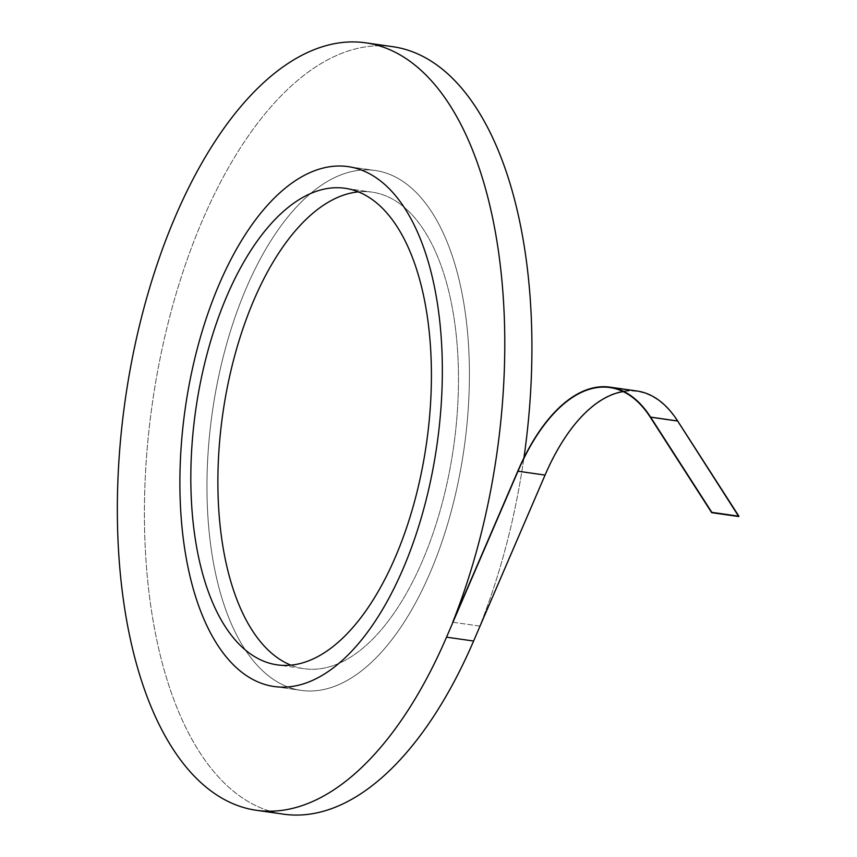 <?xml version="1.0" encoding="UTF-8"?>
<svg xmlns="http://www.w3.org/2000/svg" width="857" height="857" viewBox="0 0 857 857"><rect width="100%" height="100%" fill="white"/><g stroke="black" fill="none" stroke-linecap="round" stroke-linejoin="round"><path stroke-width="0.64" stroke-dasharray="4.29 3.21" d="M358.419 191.872A240.688 116.595 98.1 0 1 372.184 192.161A240.688 116.595 98.1 0 1 453.599 446.915A240.688 116.595 98.1 0 1 304.149 668.706A240.688 116.595 98.1 0 1 290.844 665.128A240.688 116.595 98.1 0 0 304.149 668.706L277.079 664.839L304.149 668.706A240.688 116.595 98.1 0 0 453.599 446.915A240.688 116.595 98.1 0 0 372.184 192.161L345.114 188.294L372.184 192.161A240.688 116.595 98.1 0 0 358.419 191.872M246.42 287.759A262.574 127.2 98.1 0 1 375.28 170.5A262.574 127.2 98.1 0 1 464.087 448.415A262.574 127.2 98.1 0 1 301.053 690.367A262.574 127.2 98.1 0 1 246.42 287.759A262.574 127.2 98.1 0 1 375.28 170.5A262.574 127.2 98.1 0 1 464.087 448.415A262.574 127.2 98.1 0 1 301.053 690.367A262.574 127.2 98.1 0 1 246.42 287.759A262.574 127.2 98.1 0 1 375.28 170.5A262.574 127.2 98.1 0 1 464.087 448.415A262.574 127.2 98.1 0 1 301.053 690.367A262.574 127.2 98.1 0 1 246.42 287.759A262.574 127.2 98.1 0 1 375.28 170.5A262.574 127.2 98.1 0 1 464.087 448.415A262.574 127.2 98.1 0 1 301.053 690.367A262.574 127.2 98.1 0 1 246.42 287.759M452.732 622.214L479.802 626.081A387.61 187.769 98.1 0 0 523.927 457.874A387.61 187.769 98.1 0 1 479.802 626.081L544.923 474.874L479.802 626.081L452.732 622.214M283.378 814.15A387.61 187.769 98.1 0 1 152.278 403.893A387.61 187.769 98.1 0 1 392.956 46.717A387.61 187.769 98.1 0 0 152.278 403.893A387.61 187.769 98.1 0 0 283.378 814.15M677.523 421.323A187.351 90.756 -81.9 0 0 637.008 391.413A187.351 90.756 -81.9 0 0 623.168 391.606A187.351 90.756 -81.9 0 1 637.008 391.413A187.351 90.756 -81.9 0 1 677.523 421.323L738.755 516.546L677.523 421.323L650.452 417.455L677.523 421.323M637.072 391.017A187.758 90.96 -81.9 0 0 544.923 474.874L517.853 471.007L544.923 474.874A187.758 90.96 -81.9 0 1 637.072 391.017M375.28 170.5L348.21 166.633L375.28 170.5M301.053 690.367L273.983 686.5L301.053 690.367M609.938 387.557L637.008 391.413L609.938 387.557"/><path stroke-width="1.29" d="M226.998 295.783A240.688 116.595 98.1 0 1 345.114 188.294A240.688 116.595 98.1 0 1 426.529 443.048A240.688 116.595 98.1 0 1 277.079 664.839A240.688 116.595 98.1 0 1 226.998 295.783A240.688 116.595 98.1 0 1 345.114 188.294A240.688 116.595 98.1 0 1 426.529 443.048A240.688 116.595 98.1 0 1 277.079 664.839A240.688 116.595 98.1 0 1 226.998 295.783M254.068 299.65A240.688 116.595 98.1 0 1 358.419 191.872A240.688 116.595 98.1 0 0 254.068 299.65A240.688 116.595 98.1 0 0 290.844 665.128A240.688 116.595 98.1 0 1 254.068 299.65M219.349 283.903A262.574 127.2 98.1 0 1 348.21 166.633A262.574 127.2 98.1 0 1 437.016 444.547A262.574 127.2 98.1 0 1 273.983 686.5A262.574 127.2 98.1 0 1 219.349 283.903A262.574 127.2 98.1 0 1 348.21 166.633A262.574 127.2 98.1 0 1 437.016 444.547A262.574 127.2 98.1 0 1 273.983 686.5A262.574 127.2 98.1 0 1 219.349 283.903A262.574 127.2 98.1 0 1 348.21 166.633A262.574 127.2 98.1 0 1 437.016 444.547A262.574 127.2 98.1 0 1 273.983 686.5A262.574 127.2 98.1 0 1 219.349 283.903A262.574 127.2 98.1 0 1 348.21 166.633A262.574 127.2 98.1 0 1 437.016 444.547A262.574 127.2 98.1 0 1 273.983 686.5A262.574 127.2 98.1 0 1 219.349 283.903M473.6 641.036A387.61 187.769 98.1 0 1 283.378 814.15L256.307 810.283A387.61 187.769 98.1 0 1 125.208 400.026A387.61 187.769 98.1 0 1 365.885 42.85A387.61 187.769 98.1 0 1 452.732 622.214L517.853 471.007L452.732 622.214A387.61 187.769 98.1 0 0 365.885 42.85A387.61 187.769 98.1 0 0 125.208 400.026A387.61 187.769 98.1 0 0 256.307 810.283A387.61 187.769 98.1 0 0 446.529 637.169A387.61 187.769 98.1 0 1 256.307 810.283L283.378 814.15A387.61 187.769 98.1 0 0 473.6 641.036L545.073 475.089L473.6 641.036L446.529 637.169L473.6 641.036M392.956 46.717A387.61 187.769 98.1 0 1 523.927 457.874A387.61 187.769 98.1 0 0 392.956 46.717L365.885 42.85L392.956 46.717M517.992 471.221L446.529 637.169L517.992 471.221L545.073 475.089A187.351 90.756 -81.9 0 1 623.168 391.606A187.351 90.756 -81.9 0 0 545.073 475.089L517.992 471.221A187.351 90.756 -81.9 0 1 609.938 387.557A187.351 90.756 -81.9 0 0 517.992 471.221M650.452 417.455A187.351 90.756 -81.9 0 0 609.938 387.557A187.351 90.756 -81.9 0 1 650.452 417.455L711.685 512.679L738.755 516.546L677.673 420.98A187.758 90.96 -81.9 0 0 637.072 391.017A187.758 90.96 -81.9 0 1 677.673 420.98L650.602 417.113A187.758 90.96 -81.9 0 0 609.991 387.15A187.758 90.96 -81.9 0 0 517.853 471.007A187.758 90.96 -81.9 0 1 609.991 387.15L637.072 391.017L609.991 387.15A187.758 90.96 -81.9 0 1 650.602 417.113L711.835 512.336L650.452 417.455M738.905 516.203L711.685 512.679L738.905 516.203L677.673 420.98L650.602 417.113L711.835 512.336L738.905 516.203"/></g></svg>

